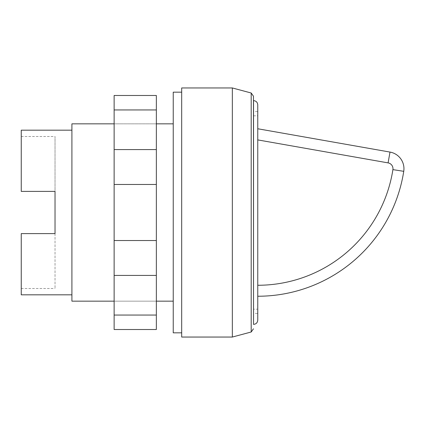 <?xml version="1.0" encoding="UTF-8"?>
<svg xmlns="http://www.w3.org/2000/svg" width="425" height="425" viewBox="0 0 425 425"><rect width="100%" height="100%" fill="white"/><g stroke="black" fill="none" stroke-linecap="round" stroke-linejoin="round"><path stroke-width="0.32" stroke-dasharray="2.12 1.59" d="M181.682 92.177L181.682 332.823L181.682 92.177M253.539 115.818L257.762 115.818L257.762 309.182L253.539 309.182L253.539 115.818L253.539 309.182M253.539 313.4L253.539 111.6L253.539 313.4L257.762 313.4L257.762 111.6L253.539 111.6M257.762 320.158L257.762 104.842M253.459 324.381L253.454 96.401M251.196 331.994L251.196 93.006M156.352 301.16L114.134 301.16L114.134 123.84L114.134 301.16L156.352 301.16L156.352 123.84L114.134 123.84L156.352 123.84L156.352 301.16M173.235 123.84L173.235 301.16L173.235 123.84M71.91 130.172L71.91 294.828L71.91 130.172M257.762 296.241L257.762 285.265L257.762 296.241M257.762 139.905L257.762 128.759L389.996 152.076A16.888 16.888 0 0 1 403.75 171.317L392.907 169.623A5.913 5.913 0 0 0 388.094 162.887L257.762 139.905L257.762 285.265L257.762 128.759M55.027 233.612L55.027 288.495L55.027 233.612L21.25 233.612L21.25 288.495L21.25 233.612L55.027 233.612L21.25 233.612L21.25 294.828M55.027 191.388L21.25 191.388L21.25 136.505L21.25 191.388L55.027 191.388L55.027 136.505L55.027 191.388L21.25 191.388L21.25 130.172M71.91 301.16L71.91 123.84M181.682 337.046L181.682 87.954M232.342 337.046L232.342 87.954M257.762 212.5L257.762 313.4M173.235 332.823L173.235 92.177M114.134 315.058L114.134 275.427L156.352 275.427L156.352 329.513L114.134 329.513L114.134 315.058L156.352 315.058M114.134 275.427L114.134 95.487L156.352 95.487L156.352 275.427M114.134 109.942L156.352 109.942M114.134 149.573L156.352 149.573M114.134 184.477L156.352 184.477M114.134 240.523L156.352 240.523M253.539 324.381L253.539 100.619M388.094 162.887L389.996 152.076A16.888 16.888 0 0 1 403.75 171.317M257.762 285.265A136.786 136.786 0 0 0 392.907 169.623M21.25 288.495L55.027 288.495M21.25 136.505L55.027 136.505"/><path stroke-width="0.64" d="M181.682 332.823L173.235 332.823L173.235 92.177L181.682 92.177M257.762 115.818L257.762 309.182M253.459 100.619L253.539 100.619C256.105 100.868 257.507 102.276 257.762 104.842L257.762 320.158C257.507 322.724 256.105 324.132 253.539 324.381L253.459 96.193L251.196 93.006L251.196 331.994L232.342 337.046L181.682 337.046L181.682 87.954L232.342 87.954L232.342 337.046M251.196 93.006L232.342 87.954M173.235 301.16L156.352 301.16M114.134 301.16L71.91 301.16L71.91 123.84L114.134 123.84M173.235 123.84L156.352 123.84M71.91 294.828L21.25 294.828L21.25 233.612L55.027 233.612L55.027 191.388L55.027 233.612M71.91 130.172L21.25 130.172L21.25 191.388L55.027 191.388M389.996 152.076L388.094 162.887A5.913 5.913 0 0 1 392.907 169.623L403.75 171.317A147.767 147.767 0 0 1 257.762 296.241A147.767 147.767 0 0 0 403.75 171.317A16.888 16.888 0 0 0 389.996 152.076L257.762 128.759M257.762 111.6L257.762 212.5M114.134 109.942L114.134 329.513L156.352 329.513L156.352 95.487L114.134 95.487L114.134 109.942L156.352 109.942M114.134 315.058L156.352 315.058M114.134 275.427L156.352 275.427M114.134 240.523L156.352 240.523M114.134 184.477L156.352 184.477M114.134 149.573L156.352 149.573M253.539 100.619L253.539 324.381M392.907 169.623A136.786 136.786 0 0 1 257.762 285.265M257.762 139.905L388.094 162.887M403.75 171.317A147.767 147.767 0 0 1 257.762 296.241M251.196 331.994L253.459 328.807"/></g></svg>
